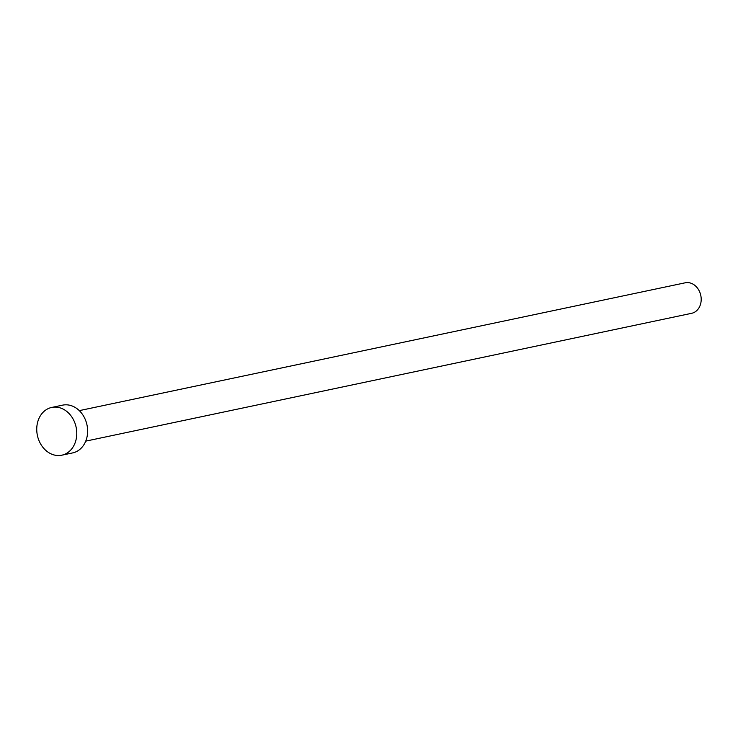 <?xml version="1.0" encoding="UTF-8"?>
<svg xmlns="http://www.w3.org/2000/svg" width="738" height="738" viewBox="0 0 738 738"><rect width="100%" height="100%" fill="white"/><g stroke="black" fill="none" stroke-linecap="round" stroke-linejoin="round"><path stroke-width="1.11" d="M79.298 410.632L685.196 282.802A15.59 12.647 78.1 0 1 701.1 297.432A15.59 12.647 78.1 0 1 691.635 313.309L85.737 441.139M51.715 407.441L62.582 405.153A24.4 19.797 78.1 0 1 87.471 428.049A24.4 19.797 78.1 0 1 72.656 452.911L61.789 455.198A24.4 19.797 78.1 0 1 36.9 432.302A24.4 19.797 78.1 0 1 51.715 407.441A24.4 19.797 78.1 0 1 76.614 430.346A24.4 19.797 78.1 0 1 61.789 455.198"/></g></svg>
